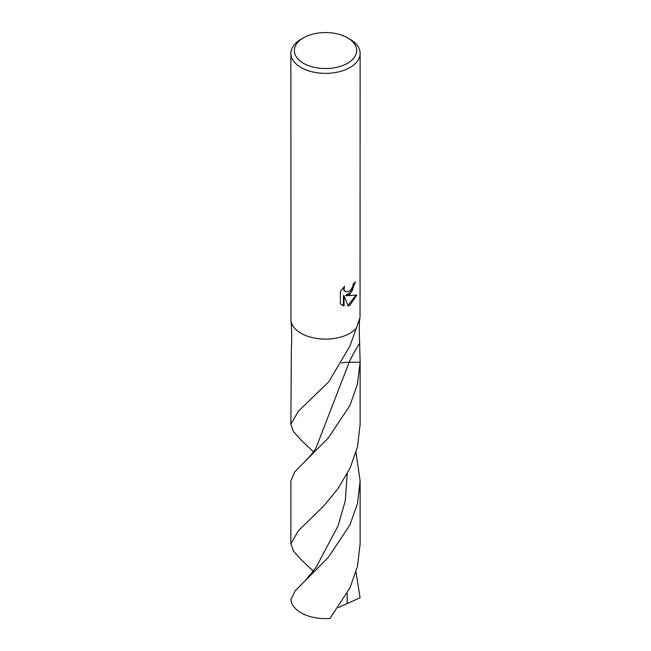 <?xml version="1.0" encoding="UTF-8"?>
<svg xmlns="http://www.w3.org/2000/svg" width="651" height="651" viewBox="0 0 651 651"><rect width="100%" height="100%" fill="white"/><g stroke="black" fill="none" stroke-linecap="round" stroke-linejoin="round"><path stroke-width="0.98" d="M349.986 291.013L352.777 286.513L353.184 283.901A34.625 19.994 0 0 0 355.487 281.891L349.986 294.39L346.226 295.774L356.756 295.017L349.986 305.213L348.147 305.978L344.045 295.863L344.045 306.035L340.392 303.887L340.392 291.339L344.599 286.326L344.029 288.808L344.444 290.606L345.567 291.803L349.986 291.021M347.536 37.823L349.986 39.231A34.625 19.994 180 0 1 360.125 53.366A34.625 19.994 180 0 1 349.986 67.509A34.625 19.994 180 0 1 312.252 71.838A34.625 19.994 180 0 1 290.875 53.366A34.625 19.994 180 0 1 301.014 39.231L303.464 37.823A31.167 17.992 180 0 1 347.536 37.823A31.167 17.992 180 0 1 347.536 63.261A31.167 17.992 180 0 1 303.464 63.261A31.167 17.992 180 0 1 303.464 37.823L301.014 39.231M290.875 53.366L290.973 320.609C291.794 329.357 291.917 339.057 291.347 349.709L290.875 424.314L298.402 411.188L328.771 381.811L349.986 345.99L360.027 317.647C359.206 319.958 359.083 328.454 359.653 343.15L360.117 362.249L357.407 384.293L349.986 405.345L328.324 437.903L294.691 471.918L290.875 480.829L290.875 543.788L298.427 530.671L323.531 506.185L337.836 488.877L349.986 468.313L357.497 446.879L360.125 424.314L360.125 360.597M349.986 333.263A34.625 19.994 180 0 0 356.862 327.599A34.625 19.994 180 0 1 349.986 333.263A34.625 19.994 180 0 1 313.448 337.869A34.625 19.994 180 0 1 290.973 320.609M354.819 282.526L352.069 291.111L345.608 295.416L346.226 295.774M345.575 291.803L343.818 290.24L343.516 287.4M341.808 305.05L343.419 305.669L343.419 295.497L344.045 295.863M347.959 305.49L355.934 295.253M343.419 305.669L344.045 306.035M360.125 53.366L360.027 317.647M329.967 618.45A34.625 19.994 180 0 1 290.907 599.514L295.066 590.937L328.332 557.378L349.986 524.836L357.489 503.426L360.125 480.829L360.125 543.788L357.489 566.37L349.986 587.796L329.967 618.45M313.448 451.802L301.014 440.043L293.503 431.589L290.875 424.314M355.991 452.575L360.125 480.829M355.991 572.058L360.093 597.74L338.398 607.562M313.457 571.277L301.014 559.526L293.511 551.072L290.875 543.788M341.547 362.998A23.086 13.329 180 0 1 349.172 362.249L360.117 362.249M359.653 343.15A150.462 119.703 98.2 0 0 349.172 362.249L316.036 447.896C314.856 449.898 311.845 454.715 305.319 460.989M347.178 593.403L347.227 603.648M347.195 473.887L345.339 500.635L338.04 525.943L316.02 567.412L305.319 580.472"/></g></svg>
